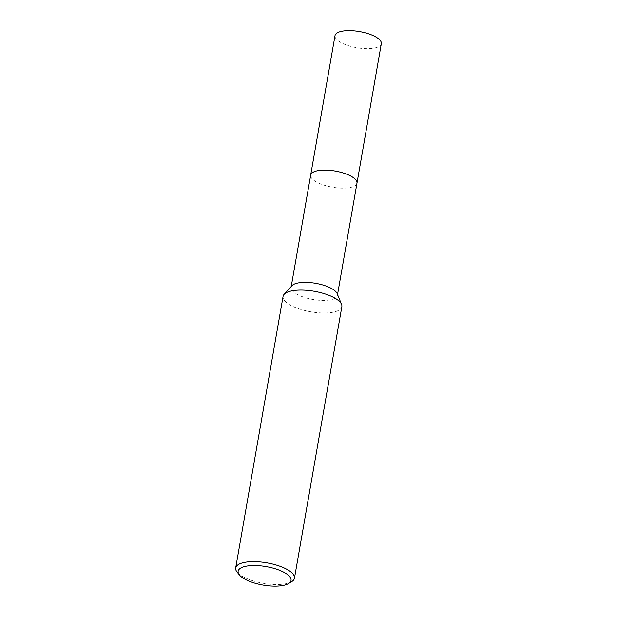 <?xml version="1.0" encoding="UTF-8"?>
<svg xmlns="http://www.w3.org/2000/svg" width="617" height="617" viewBox="0 0 617 617"><rect width="100%" height="100%" fill="white"/><g stroke="black" fill="none" stroke-linecap="round" stroke-linejoin="round"><path stroke-width="0.46" stroke-dasharray="3.08 2.31" d="M356.973 183.172A23.5 8.191 9.9 0 1 356.132 184.815A23.5 8.191 9.9 0 1 343.006 188.154A23.5 8.191 9.9 0 1 310.922 176.917A23.5 8.191 9.9 0 1 310.683 175.097M356.95 183.311A23.5 8.191 9.9 0 1 356.14 184.807A23.5 8.191 9.9 0 1 343.006 188.154A23.5 8.191 9.9 0 1 310.914 176.917A23.5 8.191 9.9 0 1 310.659 175.228M337.144 293.599A23.5 8.191 9.9 0 1 337.383 295.427A23.5 8.191 9.9 0 1 323.416 300.41A23.5 8.191 9.9 0 1 291.085 287.352A23.5 8.191 9.9 0 1 291.934 285.71M341.857 306.657A29.84 10.404 9.9 0 1 324.126 312.989A29.84 10.404 9.9 0 1 283.072 296.399M291.694 581.654A29.84 10.404 9.9 0 1 276.732 584.538A29.84 10.404 9.9 0 1 237.121 572.129M381.321 43.676A23.5 8.191 9.9 0 1 362.171 48.419A23.5 8.191 9.9 0 1 336.882 39.665A23.5 8.191 9.9 0 1 335.023 35.593M356.942 183.372A23.508 8.191 9.9 0 1 337.538 187.892A23.508 8.191 9.9 0 1 312.526 179.161A23.508 8.191 9.9 0 1 310.644 175.29M291.239 286.473L291.085 287.352M337.538 294.556L337.383 295.427"/><path stroke-width="0.93" d="M291.239 286.473L310.683 175.097A23.5 8.191 9.9 0 1 324.65 170.107A23.5 8.191 9.9 0 1 356.973 183.172A23.508 8.191 9.9 0 1 356.942 183.372M310.659 175.228A23.5 8.191 9.9 0 1 324.65 170.099A23.5 8.191 9.9 0 1 356.95 183.311M239.435 574.982L237.121 572.129A29.84 10.404 9.9 0 1 235.679 567.956L283.072 296.399A29.84 10.404 9.9 0 1 284.144 294.317L291.934 285.71A23.5 8.191 9.9 0 1 305.053 282.362A23.5 8.191 9.9 0 1 337.144 293.599L341.556 304.343A29.84 10.404 9.9 0 1 341.857 306.657L294.463 578.214A29.84 10.404 9.9 0 1 291.694 581.654L288.548 583.551A26.855 9.363 9.9 0 1 275.082 586.15A26.855 9.363 9.9 0 1 239.435 574.982A26.855 9.363 9.9 0 1 254.104 565.527A26.855 9.363 9.9 0 1 283.658 572.16A26.855 9.363 9.9 0 1 288.548 583.551M284.144 294.317A29.84 10.404 9.9 0 1 300.811 290.075A29.84 10.404 9.9 0 1 341.556 304.343M235.679 567.956A29.84 10.404 9.9 0 1 253.417 561.624A29.84 10.404 9.9 0 1 294.463 578.214M310.644 175.29A23.508 8.191 9.9 0 1 310.675 175.089L335.023 35.593A23.5 8.191 9.9 0 1 354.181 30.85A23.5 8.191 9.9 0 1 379.47 39.604A23.5 8.191 9.9 0 1 381.321 43.676L337.538 294.556M310.675 175.089A23.508 8.191 9.9 0 1 329.833 170.338A23.508 8.191 9.9 0 1 355.13 179.092A23.508 8.191 9.9 0 1 356.981 183.172"/></g></svg>
